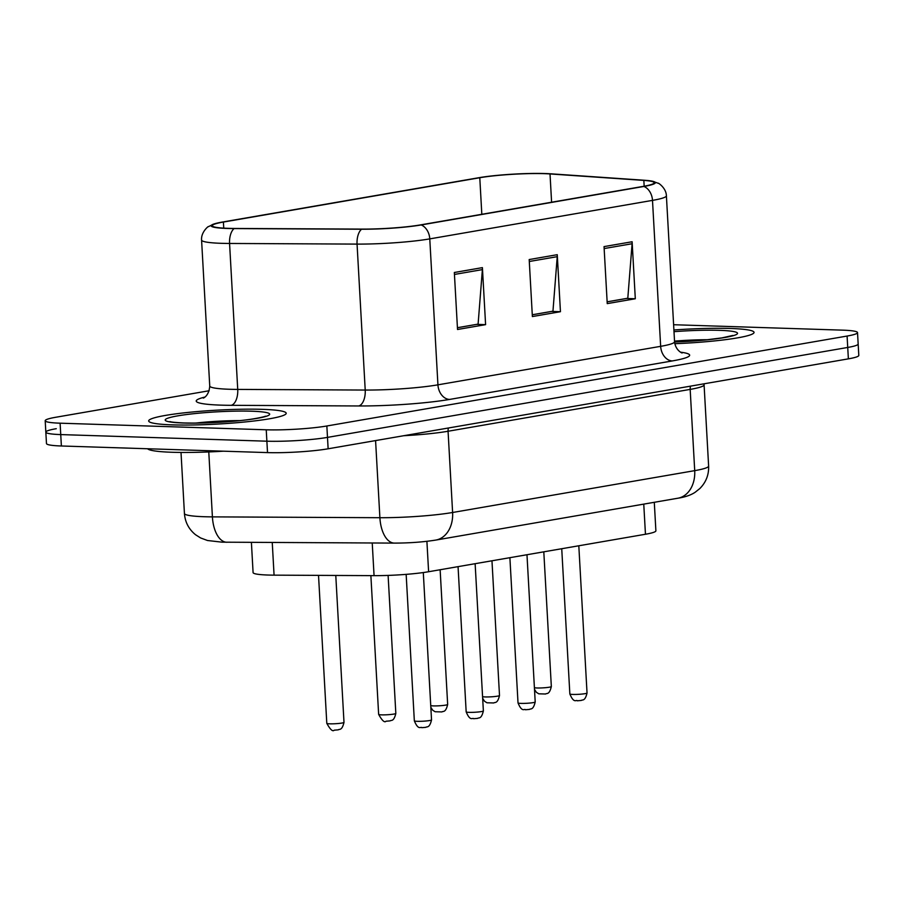 <?xml version="1.0" encoding="UTF-8"?>
<svg xmlns="http://www.w3.org/2000/svg" width="904" height="904" viewBox="0 0 904 904"><rect width="100%" height="100%" fill="white"/><g stroke="black" fill="none" stroke-linecap="round" stroke-linejoin="round"><path stroke-width="1.36" d="M654.293 502.308L655.886 530.795A43.042 4.35 176.8 0 1 645.456 534.253L428.609 571.735A43.042 4.35 176.8 0 1 374.064 575.645L274.07 575.147A43.042 4.35 176.8 0 1 267.991 575.034A43.042 4.35 176.8 0 1 253.086 572.594L251.402 542.389M172.528 424.869A68.873 6.961 -3.2 0 0 246.261 421.84A68.873 6.961 -3.2 0 0 286.206 413.264A68.873 6.961 -3.2 0 0 262.352 409.342A68.873 6.961 -3.2 0 0 188.631 412.371A68.873 6.961 -3.2 0 0 148.674 420.948A68.873 6.961 -3.2 0 0 172.528 424.869A68.873 6.961 -3.2 0 0 246.261 421.84A68.873 6.961 -3.2 0 0 286.206 413.264A68.873 6.961 -3.2 0 0 262.352 409.342A68.873 6.961 -3.2 0 0 188.631 412.371A68.873 6.961 -3.2 0 0 148.674 420.948A68.873 6.961 -3.2 0 0 172.528 424.869M674.813 343.701A68.873 6.961 -3.2 0 0 754.049 332.389A68.873 6.961 -3.2 0 0 730.195 328.468A68.873 6.961 -3.2 0 0 673.898 329.983A68.873 6.961 -3.2 0 1 730.195 328.468A68.873 6.961 -3.2 0 1 754.049 332.389A68.873 6.961 -3.2 0 1 674.813 343.701M228.181 228.339A45.912 4.644 176.8 0 1 212.282 225.729A45.912 4.644 176.8 0 1 223.401 222.056L479.787 177.726A45.912 4.644 176.8 0 1 550.016 173.941L643.84 180.404A45.912 4.644 176.8 0 1 654.18 182.744A45.912 4.644 176.8 0 1 643.049 186.416L420.326 224.927A45.912 4.644 176.8 0 1 362.154 229.096L234.667 228.452A45.912 4.644 176.8 0 1 228.181 228.339M227.435 228.475A47.064 4.757 -3.2 0 0 234.079 228.588L361.566 229.232A47.064 4.757 -3.2 0 0 421.196 224.949L643.919 186.45A47.064 4.757 -3.2 0 0 652.281 181.184A47.064 4.757 -3.2 0 0 644.733 180.28L550.898 173.817A47.064 4.757 -3.2 0 0 478.917 177.704L222.542 222.022A47.064 4.757 -3.2 0 0 213.977 223.977A47.064 4.757 -3.2 0 0 227.435 228.475M56.274 428.688A43.042 4.35 -3.2 0 0 45.833 432.135L46.477 443.536A43.042 4.35 -3.2 0 0 61.382 445.988L267.516 452.599A43.042 4.35 -3.2 0 0 328.129 448.791L848.37 358.854L847.726 347.452A43.042 4.35 -3.2 0 0 858.167 344.006A43.042 4.35 -3.2 0 1 847.726 347.452L327.497 437.389L847.726 347.452L847.093 336.051A43.042 4.35 -3.2 0 0 857.523 332.604A43.042 4.35 -3.2 0 0 842.618 330.152L673.604 324.728M267.516 452.599L266.872 441.197A43.042 4.35 -3.2 0 0 327.497 437.389A43.042 4.35 -3.2 0 1 266.872 441.197L60.749 434.587L266.872 441.197L266.239 429.796A43.042 4.35 -3.2 0 0 326.852 425.987L847.093 336.051M45.833 432.135A43.042 4.35 -3.2 0 0 60.749 434.587A43.042 4.35 -3.2 0 1 45.833 432.135L45.2 420.733A43.042 4.35 -3.2 0 0 60.105 423.185L266.239 429.796M209.163 390.743L55.63 417.286A43.042 4.35 -3.2 0 0 45.2 420.733M482.408 267.629L485.595 324.649L457.526 329.497L454.339 272.488L482.408 267.629A11.481 8.611 -99.8 0 1 482.386 269.607L454.452 274.443M632.122 241.752L635.309 298.761L607.239 303.62L604.041 246.6L632.122 241.752A11.481 8.611 -99.8 0 1 632.099 243.73L604.154 248.555M557.259 254.691L560.446 311.699L532.377 316.558L529.19 259.55L557.259 254.691A11.481 8.611 -99.8 0 1 557.237 256.668L529.303 261.493M476.916 324.321L457.424 327.734M626.619 298.444L607.138 301.857M551.768 311.383L532.286 314.795M560.446 311.699L551.768 311.428M532.275 314.75L552.954 311.179L557.237 256.668M635.309 298.761L626.63 298.489M607.138 301.812L627.805 298.23L632.099 243.73M485.595 324.649L476.916 324.366M457.424 327.689L478.103 324.118L482.386 269.607M848.37 358.854A43.042 4.35 -3.2 0 0 858.8 355.408L857.523 332.604M147.578 448.746A71.744 7.255 -3.2 0 0 172.178 452.271A71.744 7.255 -3.2 0 0 223.446 451.186M272.251 542.49L274.07 575.147M372.233 542.988L374.064 575.645M426.903 541.327L428.609 571.735M643.761 504.127L645.456 534.253M223.401 222.056L223.751 228.147M643.919 186.45A14.351 10.758 80.2 0 1 652.496 200.383L429.773 238.882A57.393 5.797 176.8 0 1 357.057 244.103L229.571 243.458A57.393 5.797 176.8 0 1 221.457 243.323A57.393 5.797 176.8 0 1 201.581 240.057L209.739 386.008A57.393 5.797 -3.2 0 0 229.616 389.274A57.393 5.797 -3.2 0 0 237.729 389.409L365.216 390.053A57.393 5.797 -3.2 0 0 437.931 384.833L660.654 346.334A57.393 5.797 -3.2 0 0 674.565 341.735C675.525 350.933 683.096 353.577 682.034 352.888M234.079 228.588A14.351 7.379 -89.7 0 0 229.571 243.458L237.729 389.409A14.351 7.379 90.3 0 1 231.187 405.32A71.744 7.255 176.8 0 1 204.88 397.071M680.633 352.198A71.744 7.255 176.8 0 1 672.293 360.933L449.582 399.432A14.351 10.758 -99.8 0 1 437.931 384.833L429.773 238.882A14.351 10.758 -99.8 0 0 421.196 224.949M652.281 181.184L658.338 183.32C657.163 182.179 666.203 187.49 666.395 195.784A57.393 5.797 176.8 0 1 652.496 200.383L660.654 346.334A14.351 10.758 -99.8 0 0 672.293 360.933M449.582 399.432A71.744 7.255 176.8 0 1 358.685 405.964A14.351 7.379 90.3 0 0 365.216 390.053L357.057 244.103A14.351 7.379 -89.7 0 1 361.566 229.232M358.685 405.964L231.187 405.32M60.105 423.185L61.382 445.988M326.852 425.987L328.129 448.791M643.84 180.404L644.168 186.224M550.016 173.941L551.598 202.225M479.787 177.726L481.821 214.293M226.927 542.264A28.702 14.746 -89.7 0 1 212.406 516.873L379.895 517.709A57.393 5.797 -3.2 0 0 452.61 512.489L694.713 470.645A57.393 5.797 -3.2 0 0 708.623 466.046C708.939 474.826 706.001 482.318 699.832 488.544L695.131 492.284C690.893 495.109 685.153 497.087 677.898 498.217L435.807 540.072C423.128 542.072 409.331 543.078 394.415 543.101L222.101 542.174L207.502 540.502L200.631 537.959L195.546 534.739C188.789 529.247 185.083 522.162 184.427 513.461A57.393 5.797 -3.2 0 0 204.304 516.726A57.393 5.797 -3.2 0 0 212.406 516.873L208.779 451.932M394.415 543.101A28.702 14.746 -89.7 0 1 379.895 517.709L375.578 440.587M435.807 540.072A28.702 21.515 -99.8 0 0 452.61 512.489L448.068 431.253A57.393 5.797 176.8 0 1 403.772 435.717M677.898 498.217A28.702 21.515 -99.8 0 0 694.713 470.645L690.17 389.398L448.068 431.253A7.175 5.379 80.2 0 1 448.497 427.987M708.623 466.046L704.08 384.799A57.393 5.797 176.8 0 1 690.17 389.398A7.175 5.379 80.2 0 1 690.599 386.132M329.779 723.821A8.611 0.87 -3.2 0 0 339 723.437A8.611 0.87 -3.2 0 0 343.995 722.364C341.949 731.11 339.282 728.782 338.265 729.844L334.231 730.183C332.706 731.844 330.231 729.551 326.796 723.324A8.611 0.87 -3.2 0 0 329.779 723.821M431.536 719.866C429.49 728.613 426.824 726.285 425.807 727.336L421.772 727.675C420.846 726.262 418.529 731.008 414.337 720.827A8.611 0.87 -3.2 0 0 417.32 721.313A8.611 0.87 -3.2 0 0 426.541 720.94A8.611 0.87 -3.2 0 0 431.536 719.866L423.298 572.548M251.572 411.207A52.342 5.288 -3.2 0 0 177.862 415.84A52.342 5.288 -3.2 0 0 183.309 423.004A52.342 5.288 -3.2 0 0 257.018 418.371A52.342 5.288 -3.2 0 0 251.572 411.207M239.684 420.62A43.731 4.418 -3.2 0 0 195.739 423.072M381.612 714.861A8.611 0.87 -3.2 0 0 390.833 714.476A8.611 0.87 -3.2 0 0 395.828 713.403C393.782 722.149 391.127 719.821 390.099 720.884L386.064 721.222C384.539 722.884 382.064 720.59 378.64 714.363A8.611 0.87 -3.2 0 0 381.612 714.861M430.733 705.606A8.611 0.87 -3.2 0 0 433.457 705.9A8.611 0.87 -3.2 0 0 442.666 705.515A8.611 0.87 -3.2 0 0 447.661 704.442C445.615 713.188 442.96 710.86 441.932 711.923L435.129 711.742L432.688 710.205L430.824 707.267M482.566 696.645A8.611 0.87 -3.2 0 0 485.29 696.939A8.611 0.87 -3.2 0 0 494.511 696.555A8.611 0.87 -3.2 0 0 499.505 695.481C497.46 704.227 494.793 701.899 493.776 702.962L486.962 702.781L484.521 701.244L482.668 698.306M534.411 687.684A8.611 0.87 -3.2 0 0 537.123 687.978A8.611 0.87 -3.2 0 0 546.344 687.594A8.611 0.87 -3.2 0 0 551.338 686.52C549.293 695.266 546.637 692.939 545.609 694.001L538.795 693.82L536.354 692.283L534.501 689.345M483.369 710.906C481.323 719.652 478.668 717.324 477.64 718.375L473.606 718.714C472.69 717.301 470.362 722.047 466.17 711.866A8.611 0.87 -3.2 0 0 469.153 712.352A8.611 0.87 -3.2 0 0 478.374 711.979A8.611 0.87 -3.2 0 0 483.369 710.906L475.131 563.689M535.202 701.945C533.157 710.68 530.501 708.363 529.473 709.414L525.439 709.753C524.523 708.34 522.196 713.086 518.015 702.905A8.611 0.87 -3.2 0 0 520.998 703.391A8.611 0.87 -3.2 0 0 530.207 703.018A8.611 0.87 -3.2 0 0 535.202 701.945L526.976 554.728M587.035 692.984C585.001 701.719 582.334 699.402 581.317 700.453L577.283 700.792C576.356 699.38 574.04 704.126 569.848 693.944A8.611 0.87 -3.2 0 0 572.831 694.43A8.611 0.87 -3.2 0 0 582.052 694.057A8.611 0.87 -3.2 0 0 587.035 692.984L578.809 545.767M674.576 342.006A52.342 5.288 -3.2 0 0 732.138 335.983A52.342 5.288 -3.2 0 0 719.414 330.333A52.342 5.288 -3.2 0 0 674 331.678M707.516 339.734A43.731 4.418 -3.2 0 0 674.531 341.124M213.977 223.977L208.236 226.746C209.287 225.48 200.846 231.774 201.581 240.057M666.395 195.784L674.565 341.735M203.569 397.907L203.558 397.918C201.784 398.709 208.971 397.127 209.739 386.008M184.427 513.461L181.015 452.441M704.08 384.799L704.103 383.793M343.995 722.364L335.779 575.452M326.796 723.324L318.524 575.373M414.337 720.827L406.156 574.368M265.03 416.315C268.217 415.591 257.391 419.072 237.831 420.801C218.248 422.654 200.326 423.366 184.066 422.959C169.534 422.315 169.647 421.366 170.065 421.626M395.828 713.403L388.11 575.407M378.64 714.363L370.877 575.633M447.661 704.442L440.135 569.746M499.505 695.481L491.968 560.785M551.338 686.52L543.801 551.824M466.17 711.866L458.057 566.638M518.015 702.905L509.89 557.678M569.848 693.944L561.734 548.717M674.576 341.961L705.674 339.927L721.934 337.893L732.873 335.44"/></g></svg>
